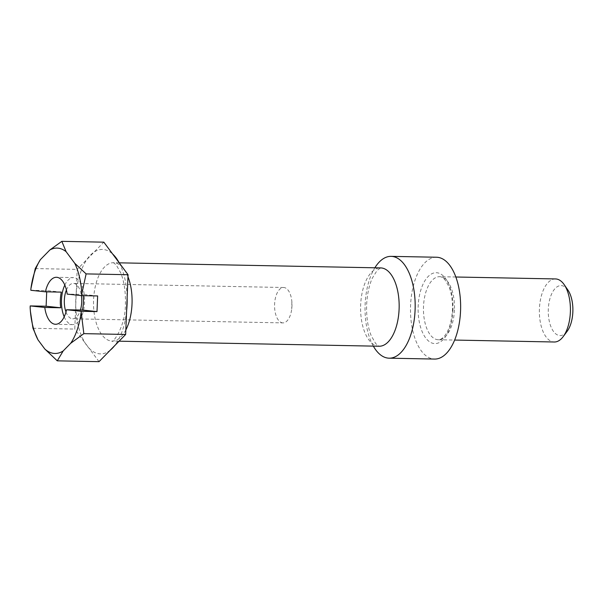 <?xml version="1.0" encoding="UTF-8"?>
<svg xmlns="http://www.w3.org/2000/svg" width="603" height="603" viewBox="0 0 603 603"><rect width="100%" height="100%" fill="white"/><g stroke="black" fill="none" stroke-linecap="round" stroke-linejoin="round"><path stroke-width="0.45" stroke-dasharray="3.02 2.26" d="M567.936 290.088A25.002 12.301 91.1 0 0 555.506 288.113A25.002 12.301 91.1 0 0 548.308 309.286A25.002 12.301 -88.9 0 0 554.187 332.328A25.002 12.301 -88.9 0 0 567.129 331.333M555.506 278.94A31.537 15.52 91.1 0 0 539.421 308.842A31.537 15.52 -88.9 0 0 554.285 341.999M436.557 257.24A50.923 25.062 91.1 0 0 410.575 305.525A50.923 25.062 -88.9 0 0 434.575 359.064M373.332 346.122A50.923 25.062 91.1 0 1 365.116 304.643A50.923 25.062 91.1 0 1 374.855 267.792M32.977 328.266L74.78 329.08L75.737 305.201A52.227 25.703 91.1 0 1 75.805 298.967A52.227 25.703 91.1 0 1 76.234 292.772L77.176 269.383L86.99 259.358A52.227 25.703 91.1 0 1 94.143 252.054L103.829 242.165M99.028 361.657L88.716 347.803A52.227 25.703 91.1 0 1 85.008 342.828A52.227 25.703 91.1 0 1 75.737 305.201L76.234 292.772A52.227 25.703 91.1 0 1 86.99 259.358L94.143 252.054A52.227 25.703 91.1 0 1 112.633 253.999M30.843 290.284L46.755 290.593L46.702 291.837M30.399 311.246L30.15 307.492M35.253 268.569L77.176 269.383M61.325 292.123L46.755 290.593M64.189 316.824A23.502 11.563 -88.9 0 0 72.564 324.61A23.502 11.563 -88.9 0 0 84.556 302.329A23.502 11.563 91.1 0 0 73.483 277.614L56.433 277.282M83.222 295.666A23.502 11.563 -88.9 0 0 83.078 294.415L67.167 294.106M64.807 285.068A23.502 11.563 91.1 0 1 73.483 277.614M97.633 295.945L83.078 294.415M110.364 350.079A52.227 25.703 91.1 0 1 88.716 347.803L74.78 329.08M66.413 289.99A17.698 8.713 91.1 0 1 73.37 283.418A17.698 8.713 91.1 0 1 81.382 295.598M65.983 311.97A17.698 8.713 -88.9 0 0 72.677 318.806A17.698 8.713 -88.9 0 0 80.418 310.017M282.928 322.891A17.698 8.713 -88.9 0 1 274.591 304.281A17.698 8.713 91.1 0 1 283.621 287.495A17.698 8.713 91.1 0 1 291.867 301.756A17.698 8.713 91.1 0 1 291.958 306.105A17.698 8.713 -88.9 0 1 291.731 308.962A17.698 8.713 -88.9 0 1 282.928 322.891L72.677 318.806M454.451 309.844A31.537 15.52 91.1 0 1 438.358 339.745A31.537 15.52 91.1 0 1 423.502 306.588A31.537 15.52 91.1 0 1 439.587 276.694A31.537 15.52 91.1 0 1 454.451 309.844M452.959 309.98A35.449 17.442 91.1 0 1 434.145 343.552A35.449 17.442 91.1 0 1 418.165 306.324A35.449 17.442 91.1 0 1 436.987 272.752A35.449 17.442 91.1 0 1 452.959 309.98M379.114 346.235A39.172 19.273 91.1 0 1 360.654 305.05A39.172 19.273 91.1 0 1 380.636 267.905L377.161 270.348L372.307 278.179C369.044 285.498 367.144 294.407 366.632 304.914C366.285 316.884 367.807 327.135 371.192 335.652L375.737 343.657L379.114 346.235M125.839 329.947A39.172 19.273 91.1 0 1 112.037 341.049A39.172 19.273 91.1 0 1 93.578 299.864A39.172 19.273 91.1 0 1 113.56 262.72A39.172 19.273 91.1 0 1 127.972 276.792M119.145 262.742A52.227 25.703 91.1 0 1 127.127 297.807M126.6 310.869A52.227 25.703 91.1 0 1 114.427 345.926M455.853 277.003L439.587 276.694C441.034 276.513 442.881 277.614 445.12 280.003L448.813 286.342C451.519 292.96 452.732 300.807 452.461 309.889C451.677 322.077 448.881 330.979 444.064 336.595C441.72 338.939 439.821 339.986 438.358 339.745L454.624 340.062M119.213 262.833L113.515 262.72L116.281 265.011L120.773 272.948C124.188 281.533 125.726 291.905 125.386 304.055C125.65 327.542 111.683 344.305 111.992 341.049L119.07 341.185M72.564 324.61L55.521 324.278M283.621 287.495L73.37 283.418M291.867 301.756L291.731 308.962"/><path stroke-width="0.9" d="M563.164 336.647L567.129 331.333A25.002 12.301 -88.9 0 0 572.85 311.872A25.002 12.301 91.1 0 0 567.936 290.088L564.174 284.631A31.537 15.52 91.1 0 1 570.37 312.098A31.537 15.52 -88.9 0 1 563.164 336.647A31.537 15.52 -88.9 0 1 554.285 341.999L454.624 340.062M389.116 358.182L434.575 359.064A50.923 25.062 -88.9 0 0 460.556 310.779A50.923 25.062 91.1 0 0 436.557 257.24L391.091 256.358A50.923 25.062 91.1 0 1 415.098 309.897A50.923 25.062 91.1 0 1 389.116 358.182A50.923 25.062 91.1 0 1 373.332 346.122M374.855 267.792A50.923 25.062 91.1 0 1 391.091 256.358M46.702 291.837L46.122 306.234L60.699 307.771A23.502 11.563 -88.9 0 1 60.353 299.879A23.502 11.563 -88.9 0 1 61.325 292.123L45.413 291.814L30.843 290.284L30.904 288.716A52.702 25.937 91.1 0 1 40.348 259.682L49.861 249.966L61.83 241.343L103.829 242.165L112.633 253.999A52.227 25.703 91.1 0 1 119.145 262.742L128.055 274.712L127.127 297.807A52.227 25.703 91.1 0 1 127.067 304.364A52.227 25.703 91.1 0 1 126.6 310.869L125.658 334.454L114.427 345.926A52.227 25.703 91.1 0 1 110.364 350.079L99.028 361.657L57.27 360.843L44.803 349.001L38.004 339.866L32.977 328.266L30.399 311.246M38.004 339.866A52.702 25.937 -88.9 0 1 30.384 311.012A52.702 25.937 -88.9 0 1 30.15 307.492L30.21 305.925L46.122 306.234M30.904 288.716L35.253 268.569L40.348 259.682M64.807 285.068A23.502 11.563 91.1 0 0 61.491 299.902A23.502 11.563 -88.9 0 0 64.189 316.824M60.699 307.771L44.788 307.462A23.502 11.563 -88.9 0 0 55.521 324.278A23.502 11.563 -88.9 0 0 66.534 309.746L82.445 310.055A23.502 11.563 -88.9 0 0 83.418 302.307A23.502 11.563 -88.9 0 0 83.222 295.666M49.861 249.966A52.702 25.937 91.1 0 1 66.104 251.67L74.757 263.3A52.702 25.937 91.1 0 1 81.789 293.857L81.722 295.636L67.167 294.106A23.502 11.563 -88.9 0 0 56.433 277.282A23.502 11.563 -88.9 0 0 45.413 291.814M81.722 295.636L97.633 295.945L97 311.593L82.445 310.055M112.633 253.999L119.145 262.742M74.757 263.3L86.116 273.898L128.055 274.712M61.83 241.343L66.104 251.67M86.116 273.898L81.789 293.857M127.127 297.807L126.6 310.869M66.534 309.746L81.088 311.284L83.84 333.647L125.658 334.454M81.088 311.284L97 311.593M114.427 345.926L110.364 350.079M44.803 349.001A52.702 25.937 -88.9 0 0 63.202 350.931L57.27 360.843M63.202 350.931L70.672 343.303A52.702 25.937 -88.9 0 0 81.021 313.055M83.84 333.647L70.672 343.303M30.21 305.925L44.788 307.462M65.983 311.97A17.698 8.713 -88.9 0 1 64.34 300.196A17.698 8.713 91.1 0 1 66.413 289.99M81.382 295.598A17.698 8.713 91.1 0 1 81.707 302.028A17.698 8.713 -88.9 0 1 80.418 310.017M455.853 277.003L555.506 278.94A31.537 15.52 91.1 0 1 564.174 284.631M119.213 262.833L380.636 267.905A39.172 19.273 91.1 0 1 399.103 309.09A39.172 19.273 91.1 0 1 379.114 346.235L119.07 341.185M127.972 276.792A39.172 19.273 91.1 0 1 132.027 303.904A39.172 19.273 91.1 0 1 125.839 329.947"/></g></svg>
